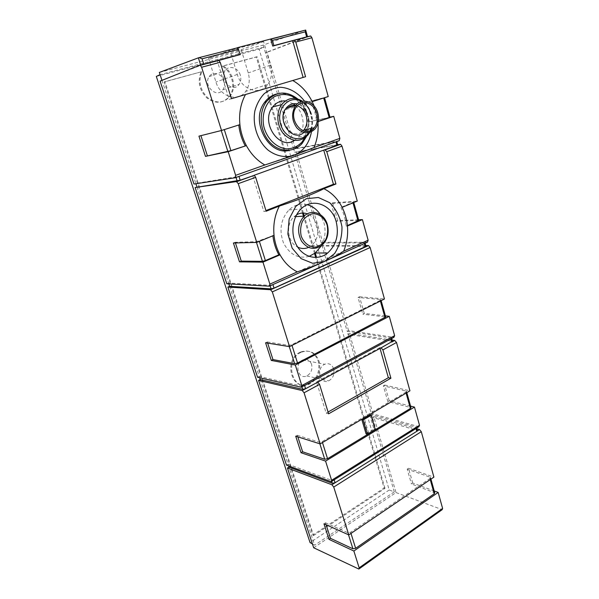 <?xml version="1.0" encoding="UTF-8"?>
<svg xmlns="http://www.w3.org/2000/svg" width="599" height="599" viewBox="0 0 599 599"><rect width="100%" height="100%" fill="white"/><g stroke="black" fill="none" stroke-linecap="round" stroke-linejoin="round"><path stroke-width="0.45" stroke-dasharray="3 2.25" d="M240.311 75.167C238.312 67.605 228.848 64.714 225.194 70.697C218.575 79.832 233.041 93.751 239.121 84.324C240.873 81.696 241.277 78.641 240.311 75.167M223.996 80.895C222.027 73.595 212.75 70.839 209.186 76.642C202.724 85.492 216.898 98.887 222.835 89.753C224.558 87.207 224.939 84.249 223.996 80.895M364.349 243.583L365.083 243.052L364.656 242.902L321.244 242.954L347.173 331.322L348.588 330.596L393.895 337.327L390.967 338.899L391.634 338.218L391.169 337.933L347.173 331.322L371.635 414.673L372.975 413.872L418.716 426.645L415.953 428.375L416.552 427.574L416.073 427.169L371.635 414.673L394.284 491.884L389.208 489.989L259.135 49.148L156.317 76.432M389.208 489.989L310.057 542.582M269.191 97.585L257.076 56.718L223.105 65.92C233.191 71.663 236.83 87.866 230.068 96.334C223.689 103.35 216.239 103.822 207.718 97.749C200.073 90.015 198.112 81.322 201.826 71.678L164.193 81.958L312.783 535.102L384.116 488.02L315.725 257.503M314.565 253.587L303.461 216.157M302.54 213.057L284.038 150.701M283.889 150.177L268.704 99M268.457 98.169L256.252 57.032L222.311 66.219C232.397 71.955 236.028 88.128 229.275 96.581C222.903 103.59 215.46 104.061 206.947 97.996C199.317 90.277 197.348 81.606 201.054 71.977M317.987 123.072L314.176 106.105M311.458 131.81L311.712 130.035M311.765 129.556C312.715 119.201 310.289 109.714 304.487 101.096M324.958 149.817L252.771 175.687M254.066 175.305L252.726 175.544M263.582 41.608L241.247 49.687L208.549 58.26L229.971 50.361L237.294 74.441C241.584 90.112 260.28 95.855 267.82 84.444C271.557 78.963 272.44 72.539 270.478 65.156L263.582 41.608L229.971 50.361M159.349 72.434L263.193 45.105L305.46 29.965M313.928 147.571L264.825 164.98M200.905 135.659L221.218 130.425L239.907 124.637M200.867 135.546L198.95 136.153M329.974 117.164L309.466 121.739L304.067 102.848L302.428 103.365L324.523 97.637L312.206 101.65M304.067 102.848L328.237 96.551M318.346 121.342L316.631 121.919L318.324 121.485M309.466 121.739L330.027 117.367M310.971 101.972C314.063 108.269 315.943 114.918 316.631 121.919M327.234 260.221L321.94 262.594M343.639 251.183L297.344 271.871M235.429 242.939L235.205 242.266L256.252 241.711L274.028 235.317M235.205 242.266L233.408 242.992M358.584 219.751L337.724 220.589L332.662 202.866L331.112 203.495L353.642 202.02L340.876 207.419L342.134 207.329M332.662 202.866L357.266 201.107M347.383 225.538L346.162 226.055L347.427 226.01M337.724 220.589L336.189 221.233L358.779 220.447M340.876 207.419C343.774 213.199 345.533 219.406 346.162 226.055M313.674 547.763L396.021 492.558L373.783 416.619L372.436 417.421L417.353 430.434M260.213 379.541L288.022 464.21L331.329 480.203L334.175 479.829M286.479 465.124L288.022 464.21L288.583 465.902M415.991 428.532L330.94 481.663M372.975 413.872L349.442 333.508L348.026 334.235L392.487 341.28M229.597 286.322L259.202 376.464L301.686 386.048L304.554 385.419L301.185 387.231M257.577 377.303L259.202 376.464L259.629 377.767M390.967 338.907L304.554 385.419M348.588 330.596L323.64 245.403L322.15 246.047L366.004 246.346M196.936 186.888L228.526 283.05L269.977 285.304L272.919 284.57M226.804 283.791L228.526 283.05L228.803 283.904M335.949 141.858L293.705 149.106L294.671 152.386L337.746 145.04M161.955 80.371L195.791 183.391L238.986 176.405M193.971 184.028L195.903 183.736M263.193 45.105L265.432 52.734L306.636 36.876M203.78 64.198L160.098 81.112M259.135 49.148L263.8 47.171L160.075 74.643M293.705 149.106L265.432 52.734L267.079 52.293L295.277 148.552L293.705 149.106M321.244 242.954L294.671 152.386L296.235 151.839L322.734 242.31L321.244 242.954M312.416 543.922L314.617 545.172L288.973 467.093M302.428 103.365L307.849 122.278M295.277 148.552L339.199 140.705M310.072 35.962L267.079 52.293M331.112 203.495L336.189 221.233M322.734 242.31L367.427 242.206M337.656 144.703L296.235 151.839M272.897 235.781L272.852 235.347M385.397 315.868L364.259 313.412L362.799 314.153L385.711 316.991M364.259 313.412L359.497 296.76L358.03 297.486L362.799 314.153M267.663 343.115L267.289 341.947L265.582 342.778M365.779 245.538L323.64 245.403M359.497 296.76L384.446 298.983M267.289 341.947L288.883 345.376L291.78 344.71L380.208 300.369L380.897 299.747L380.447 299.515L358.03 297.486M410.57 406.107L389.223 400.746L387.838 401.562L410.989 407.605M389.223 400.746L384.745 385.067L383.345 385.868L387.838 401.562M297.83 436.866L297.321 435.271L295.711 436.192M392.143 340.06L349.442 333.508M384.745 385.067L409.941 390.803M297.321 435.271L319.357 442.167L322.18 441.59L405.845 392.18L406.474 391.424L406.002 391.072L383.345 385.868M369.785 414.972L373.933 429.094L366.064 433.863M434.245 490.985L412.756 483.064L411.438 483.955L434.754 492.82M412.756 483.064L408.525 468.276L407.2 469.152L411.438 483.955M326.126 524.784L325.497 522.822L323.969 523.818M394.284 491.884L314.617 545.172M416.911 428.839L373.783 416.619M408.525 468.276L433.908 477.111M325.497 522.822L347.869 532.751L350.625 532.256L429.94 478.489L430.516 477.613L430.022 477.141L407.2 469.152M396.021 492.558L442.189 509.652M380.036 348.423L379.818 347.652L381.091 347.847M379.818 347.652L316.519 381.877L326.185 413.123L328.619 413.812M316.519 381.877L317.732 382.155M326.185 413.123L328.072 412.045M289.706 150.259C293.892 149.263 297.486 147.069 300.488 143.678C306.808 135.786 308.56 126.239 305.737 115.038C301.941 100.894 288.456 90.898 276.543 94.043M306.396 136.632C309.226 129.743 309.586 122.406 307.482 114.626C305.617 108.284 302.383 103.073 297.785 98.977M304.928 109.018C302.772 104.758 299.927 101.298 296.378 98.625M305.295 137.56C308.747 130.604 309.369 123.012 307.175 114.791M294.596 140.361L298.489 137.051C302.959 131.338 304.172 124.465 302.136 116.438C300.81 111.953 298.534 108.247 295.3 105.319M293.27 103.739L285.446 100.924M310.993 129.721C312.805 124.809 312.978 119.635 311.502 114.207C309.84 108.614 306.853 104.301 302.532 101.253M309.653 132.529L310.619 130.634M303.311 102.624L301.537 101.486M308.665 132.768L309.765 130.979M310.312 129.863C312.386 125.041 312.678 119.882 311.203 114.372M306.531 129.414C308.964 125.258 309.503 120.579 308.141 115.375C306.156 109.205 302.517 105.379 297.216 103.897M303.783 132.551L305.033 131.376M297.321 105.761L295.816 105.387M287.812 107.708L286.3 109.34C276.716 120.946 293.203 141.634 303.072 130.852M266.136 211.222L263.807 211.395L265.934 210.563M252.823 175.874L263.807 211.395M218.657 60.297L217.265 60.851L229.177 99.397L303.109 77.436M218.957 60.402L217.265 60.851M305.572 76.709L303.116 77.458M231.439 98.7L229.177 99.397M236.822 47.98L238.896 54.868M308.492 247.409L311.645 245.448C317.238 240.177 319.05 233.393 317.073 225.097C315.314 219.511 312.064 215.76 307.332 213.836M296.58 214.824L294.049 216.718C285.244 224.296 287.535 242.655 297.74 247.147M321.386 245.762C325.235 238.447 326.051 230.615 323.819 222.281L320.353 214.622M307.302 204.738C300.563 203.158 294.461 204.88 288.988 209.905C280.736 219.249 278.902 230.263 283.499 242.939C289.639 254.545 298.175 259.03 309.091 256.402M201.826 71.678L164.912 81.666L313.621 535.521L312.783 535.102M313.621 535.521L385.007 488.35L384.116 488.02M385.007 488.35L316.572 257.465M315.269 253.055L304.277 215.984M303.408 213.049L284.944 150.746M284.817 150.304L269.408 98.326M257.076 56.718L256.252 57.032M223.105 65.92L222.311 66.219M164.912 81.666L164.193 81.958M300.878 352.414C283.933 360.156 292.394 391.986 309.121 384.259C317.433 379.729 320.839 372.338 319.349 362.081C316.017 352.586 309.953 349.314 301.155 352.272L300.878 352.414M300.039 352.257C283.102 359.984 291.563 391.768 308.268 384.056C316.579 379.534 319.986 372.151 318.496 361.916C315.164 352.429 309.099 349.165 300.309 352.122L300.039 352.257M333.673 368.849C331.891 364.327 328.888 362.799 324.673 364.282C315.733 368.063 319.941 385.135 328.701 380.859C333.089 378.306 334.751 374.3 333.673 368.849M311.6 364.387C309.84 360.021 306.89 358.546 302.765 359.954C294.012 363.563 298.167 380.013 306.748 375.932C311.046 373.491 312.663 369.643 311.6 364.387M208.549 58.26L209.897 62.573M209.957 62.775L215.954 82.011C220.14 96.971 238.35 102.384 245.68 91.415C249.311 86.151 250.165 79.989 248.241 72.936L241.247 49.687M375.199 429.453L373.933 429.094M269.835 285.955L269.34 286.172M352.878 202.492L352.983 202.866M416.073 427.169L416.897 430.104M331.329 480.203L331.696 481.379M391.169 337.933L392.046 341.056M301.686 386.048L301.941 386.842M364.656 242.902L365.585 246.234M269.977 285.304L270.134 285.82M336.353 141.499L337.349 145.063M305.288 30.167L307.122 36.756M324.141 97.719L329.637 117.419M353.223 201.93L358.367 220.365M259.225 240.94L259.352 241.345M256.252 241.711L256.477 242.423M380.208 300.369L380.387 301.02M380.447 299.515L385.277 316.796M291.78 344.71L291.998 345.398M288.883 345.376L289.265 346.589M405.845 392.18L406.092 393.079M406.002 391.072L410.532 407.305M322.18 441.59L322.472 442.541M319.357 442.167L319.873 443.822M429.94 478.489L430.247 479.597M430.022 477.141L434.282 492.423M350.625 532.256L350.984 533.424M347.869 532.751L348.506 534.78M441.8 509.584L358.464 568.953M237.294 74.441L215.954 82.011M270.478 65.156L248.241 72.936M222.835 89.753L239.121 84.324M209.186 76.642L225.194 70.697M416.552 427.574L416.702 428.09M353.642 202.02L353.784 202.537M301.859 386.879L301.2 387.239M380.897 299.747L381.151 300.638M331.674 481.394L331.157 481.716M406.474 391.424L406.818 392.652M430.516 477.613L430.936 479.125M359.228 568.773L358.831 569.05M300.488 143.678L302.218 143.348M298.489 137.051L307.804 135.164M305.468 130.882L315.104 128.852M286.3 109.34L296.535 106.697M311.645 245.448L321.873 245.373M294.049 216.718L295.651 216.628M288.988 209.905L300.983 209.029M230.068 96.334L229.275 96.581M301.155 352.272L300.309 352.122M309.121 384.259L308.268 384.056M306.748 375.932L328.701 380.859M302.765 359.954L324.673 364.282M267.82 84.444L245.68 91.415"/><path stroke-width="0.9" d="M198.771 57.706L237.489 47.808L198.628 57.744L159.349 72.434L160.075 74.643L156.317 76.432L310.057 542.582L312.416 543.922M315.725 257.503L314.565 253.587M303.461 216.157L302.54 213.057M284.038 150.701L283.889 150.177M268.704 99L268.457 98.169M314.176 106.105L312.206 101.65C307.534 92.321 301.05 85.275 292.761 80.506L245.485 94.53C240.678 103.477 238.821 113.51 239.907 124.637C240.746 132.102 242.902 139.095 246.376 145.602C251.086 154.19 257.241 160.652 264.825 164.98L293.488 155.485L313.928 147.571C317.2 140.046 318.556 131.885 317.987 123.072M304.487 101.096C298.242 92.882 289.639 87.851 280.602 87.297C274.612 87.761 269.161 89.895 264.226 93.699C259.861 98.371 256.739 104.114 254.867 110.927C252.314 125.101 257.622 140.832 267.813 149.9C275.765 156.04 285.042 157.994 293.488 155.485C303.161 151.592 309.151 143.7 311.458 131.81M311.712 130.035L311.765 129.556M318.324 121.485L333.725 116.326L339.85 138.376L339.199 140.705L238.986 176.405L240.177 180.217L254.246 175.357L255.691 177.349L266.136 211.222L279.351 206.071C274.806 215.026 273.032 224.775 274.028 235.317C274.791 242.385 276.798 248.892 280.047 254.837C284.458 262.661 290.223 268.345 297.344 271.871C307.407 268.532 316.504 265.05 324.636 261.411C332.73 257.765 339.064 254.35 343.639 251.183C346.926 243.261 348.184 234.875 347.427 226.01C346.799 219.346 345.031 213.117 342.134 207.329C337.746 198.778 331.651 192.571 323.857 188.707C313.741 193.896 298.901 199.684 279.351 206.071M236.388 181.579L238.26 183.653L256.746 242.415L233.408 242.992L239.488 261.86L262.961 262.145L269.879 284.143L269.34 286.172L226.804 283.791L195.124 187.532L236.388 181.579L240.177 180.217L195.124 187.532M337.746 145.04L254.066 175.305M292.761 80.506L305.572 76.709L295.764 42.065L294.521 40.29L273.893 45.576L272.395 40.418L270.928 38.95L237.241 47.733M271.018 38.92L305.677 30.07L305.228 31.837L306.636 36.876L274.035 45.539M237.489 47.808L238.492 49.283L240.079 54.554L199.871 65.239M312.206 101.65L328.237 96.551L311.907 37.744L310.686 35.992L306.636 36.876M240.079 54.554L218.657 60.297L220.2 62.274L231.439 98.7L245.485 94.53M199.737 65.276L200.328 65.336L201.623 67.245L221.525 130.477L198.95 136.153L205.472 156.369L228.197 151.697L235.639 175.335L235.182 177.761L193.971 184.028L160.098 81.112L199.737 65.276M239.907 124.637L221.525 130.477M199.392 57.714L202.088 58.799L203.78 64.198M324.636 261.411L334.601 253.534C339.611 245.74 342.074 236.875 341.977 226.939C340.21 217.19 336.106 209.111 329.682 202.694L318.339 197.475L306.209 198.741L295.734 206.415L289.145 219.039L287.864 234.014L292.17 248.188L301.087 258.626L312.7 263.29L324.636 261.411M323.857 188.707L335.934 183.99L326.784 151.652L324.935 149.75M342.134 207.329L357.266 201.107L342.007 146.149L340.606 144.307L337.656 144.703M274.028 235.317L256.746 242.415M333.725 116.326L329.974 117.164M330.027 117.367L318.346 121.342M224.296 129.601L230.9 150.641L246.376 145.602L228.197 151.697M230.9 150.641L205.472 156.369M347.427 226.01L362.402 219.601L368.13 240.236L367.427 242.206L327.234 260.221M321.94 262.594L269.835 285.955M362.402 219.601L358.584 219.751M358.779 220.447L347.383 225.538M259.352 241.345L265.387 260.58L278.864 254.822L280.047 254.837L262.961 262.145M265.387 260.58L262.429 261.336L241.277 261.112L239.488 261.86M366.004 246.346L274.028 288.119L271.085 288.845L229.597 286.322L227.882 287.071L270.463 289.729L272.32 291.893L289.549 346.634L265.582 342.778L271.28 360.426L295.337 365.031L301.791 385.554L301.2 387.239L257.577 377.303L227.882 287.071M289.549 346.634L384.446 298.983L370.152 247.507L368.55 245.568L365.779 245.538M392.487 341.28L381.091 347.847L382.896 349.906L390.907 378.216L328.619 413.812L319.537 384.371L317.732 382.155L305.595 388.729L302.727 389.35L260.213 379.541L258.588 380.372L302.233 390.548L304.067 392.787L320.158 443.911L295.711 436.192L301.042 452.732L325.571 461.103L331.606 480.293L331.165 481.716L286.479 465.124L258.588 380.372M320.158 443.911L409.941 390.803L396.523 342.493L394.748 340.457L392.143 340.06M417.353 430.434L416.769 431.325L335.096 482.764L332.303 483.296L288.973 467.093L287.43 468.014L331.921 484.763L333.74 487.054L348.798 534.907L323.969 523.818L328.978 539.355L353.867 551.02L359.16 567.845L358.838 569.05L313.674 547.763L287.43 468.014M288.583 465.902L288.973 467.093M259.629 377.767L260.213 379.541M381.091 347.847L317.732 382.155M228.803 283.904L229.597 286.322M195.903 183.736L196.936 186.888M160.075 74.643L161.955 80.371M207.366 155.74L200.905 135.659M245.223 145.842C241.771 139.372 239.615 132.424 238.776 124.996M241.277 261.112L235.429 242.939M278.864 254.822C275.69 249.027 273.698 242.677 272.897 235.781M385.711 316.991L297.531 363.031L294.648 363.683L272.964 359.58L271.28 360.426M272.964 359.58L267.663 343.115M301.859 386.879L393.895 337.327L394.629 335.665L301.791 385.554M385.397 315.868L389.26 316.317L295.337 365.031M389.26 316.317L394.629 335.665M410.989 407.605L410.39 408.458L327.556 458.722L324.74 459.283L302.637 451.796L301.042 452.732M302.637 451.796L297.83 436.866M418.941 426.683L419.51 425.268L331.606 480.293M410.57 406.107L414.463 407.08L325.571 461.103M414.463 407.08L419.51 425.268M371.043 415.309L369.785 414.972L361.841 419.674L366.064 433.863L367.322 434.238L375.199 429.453L371.043 415.309L363.099 420.019L367.322 434.238M434.754 492.82L434.215 493.801L355.656 548.31L352.916 548.789L330.491 538.344L328.978 539.355M330.491 538.344L326.126 524.784M348.798 534.907L433.908 477.111L421.292 431.677L419.532 429.588L416.911 428.839M434.245 490.985L438.161 492.43L353.867 551.02M438.161 492.43L442.609 508.446L359.16 567.845M359.228 568.773L442.189 509.652L442.609 508.446M328.072 412.045L388.347 377.707L380.036 348.423M388.347 377.707L390.907 378.216M336.196 221.705C331.883 204.633 312.498 197.138 300.983 209.029C291.878 217.751 290.186 235.197 297.344 246.518C304.389 257.952 318.316 260.692 327.638 253.033C336.316 244.998 339.169 234.553 336.196 221.705M276.543 94.043C271.811 95.234 267.858 97.959 264.683 102.227C249.686 120.901 268.973 156.624 289.706 150.259M297.785 98.977C286.157 90.277 275.682 91.205 266.36 101.755C258.386 112.522 259.884 131.203 269.453 141.821C278.924 152.573 293.922 153.007 302.218 143.348L306.396 136.632M307.175 114.791L304.928 109.018M296.378 98.625C289.152 93.953 281.904 93.264 274.634 96.574C265.746 101.957 261.254 114.559 263.904 126.906C267.154 139.103 276.731 148.103 286.921 148.896C294.768 148.604 300.893 144.823 305.295 137.56M295.3 105.319L293.27 103.739M285.446 100.924C280.302 100.647 276.027 102.676 272.635 107.019C260.041 122.353 279.374 150.858 294.596 140.361M302.532 101.253C294.618 96.551 287.677 97.659 281.725 104.563C275.802 112.402 276.783 126.202 283.761 134.094C292.2 142.09 300.211 142.45 307.804 135.164L309.653 132.529M310.619 130.634L310.993 129.721M311.203 114.372C309.72 109.385 307.092 105.469 303.311 102.624M301.537 101.486C289.804 94.53 276.476 107.76 280.325 123.035C283.724 138.384 301.207 144.037 308.665 132.768M309.765 130.979L310.312 129.863M297.216 103.897C292.799 103.035 289.1 104.458 286.12 108.149C275.989 120.399 292.589 142.802 303.783 132.551M305.033 131.376L306.531 129.414M317.814 113.076C315.007 101.65 301.634 96.986 295.592 105.686C291.189 113.069 291.661 120.526 296.999 128.059C303.349 134.169 309.384 134.431 315.104 128.852C318.443 124.465 319.342 119.208 317.814 113.076M316.721 113.436C314.161 103.058 302.023 98.828 296.535 106.697C286.404 119.149 304.816 140.51 314.273 127.759C317.298 123.776 318.114 118.999 316.721 113.436M303.072 130.852L303.88 129.983C306.868 126.06 307.669 121.372 306.291 115.914C304.659 110.763 301.671 107.378 297.321 105.761M295.816 105.387C292.829 104.93 290.163 105.709 287.812 107.708M335.934 183.99L333.433 184.267L323.774 150.244M265.934 210.563L333.433 184.267M274.222 45.531L272.725 46.108L270.666 39.04M294.236 40.215L272.725 46.108M240.401 54.524L218.957 60.402M303.109 77.436L292.709 40.799M327.121 225.044C324.651 217.999 318.96 213.514 312.611 213.738C308.463 214.771 305.063 217.317 302.42 221.36C300.556 226.018 300.144 230.877 301.17 235.946C303.775 243.104 309.623 247.454 315.935 247.05C320.031 245.904 323.348 243.336 325.893 239.33C327.683 234.771 328.095 230.009 327.121 225.044M327.376 224.655C324.471 213.379 311.75 208.489 304.135 216.119C297.778 223.517 296.902 231.85 301.499 241.127C307.512 249.034 314.303 250.449 321.873 245.373C327.526 240.004 329.36 233.101 327.376 224.655M307.332 213.836C303.641 212.533 300.054 212.862 296.58 214.824M297.74 247.147C301.334 248.855 304.921 248.944 308.492 247.409M320.353 214.622C316.976 209.5 312.626 206.206 307.302 204.738M309.091 256.402L315.388 252.958L321.386 245.762M316.572 257.465L315.269 253.055M304.277 215.984L303.408 213.049M284.944 150.746L284.817 150.304M269.408 98.326L269.191 97.585M361.841 419.674L363.099 420.019M255.691 177.349L238.26 183.653M305.228 31.837L272.395 40.418M238.492 49.283L202.088 58.799M311.907 37.744L295.764 42.065M220.2 62.274L201.623 67.245M342.007 146.149L326.784 151.652M340.195 144.269L336.945 145.43L335.949 141.858M264.825 164.98L235.639 175.335M238.986 176.405L235.392 177.686M339.85 138.376L313.928 147.571M323.7 97.996L329.203 117.703M297.344 271.871L269.879 284.143M368.13 240.236L343.639 251.183M352.983 202.866L358.037 220.979M272.919 284.57L274.028 288.119L270.463 289.729M370.152 247.507L272.32 291.893M368.355 245.545L365.285 246.93L364.349 243.583M396.523 342.493L382.896 349.906M394.748 340.457L391.836 342.029L390.967 338.907M331.696 481.379L332.303 483.296M334.175 479.829L335.096 482.764L331.921 484.763M415.991 428.532L416.769 431.325L419.532 429.588M301.941 386.842L302.727 389.35M304.562 385.427L305.595 388.729L302.233 390.548M270.134 285.82L271.085 288.845M236.028 177.461L237.159 181.055M198.374 57.833L200.68 65.171M221.256 130.545L227.86 151.51M256.477 242.423L262.429 261.336M380.387 301.02L385.045 317.695M291.998 345.398L297.531 363.031M289.265 346.589L294.648 363.683M319.537 384.371L304.067 392.787M406.092 393.079L410.39 408.458M322.472 442.541L327.556 458.722M319.873 443.822L324.74 459.283M421.292 431.677L333.74 487.054M430.247 479.597L434.215 493.801M350.984 533.424L355.656 548.31M348.506 534.78L352.916 548.789M254.246 175.357L236.785 181.639M310.694 35.992L294.521 40.29M218.927 60.387L200.321 65.336M305.677 30.07L271.399 38.987M340.614 144.307L325.362 149.787M368.557 245.568L270.651 289.766M416.702 428.09L417.376 430.516M391.709 338.502L392.502 341.348M365.135 243.231L366.019 246.391M336.78 141.566L337.754 145.055M305.7 30.145L307.527 36.689M324.553 97.727L330.034 117.374M353.784 202.537L358.794 220.484M381.151 300.638L385.726 317.051M418.948 426.683L331.674 481.394M406.818 392.652L411.004 407.687M430.936 479.125L434.777 492.91M264.683 102.227L266.36 101.755M272.635 107.019L281.725 104.563M286.12 108.149L295.592 105.686M303.88 129.983L314.273 127.759M295.651 216.628L304.135 216.119M315.388 252.958L327.638 253.033"/></g></svg>
